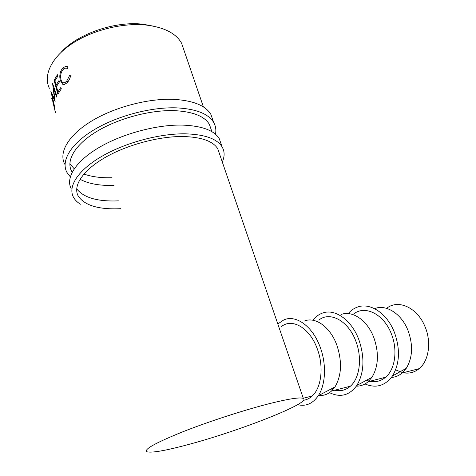 <?xml version="1.0" encoding="UTF-8"?>
<svg xmlns="http://www.w3.org/2000/svg" width="476" height="476" viewBox="0 0 476 476"><rect width="100%" height="100%" fill="white"/><g stroke="black" fill="none" stroke-linecap="round" stroke-linejoin="round"><path stroke-width="0.71" d="M70.281 176.81L66.92 172.395C60.749 161.174 70.394 144.145 93.659 130.037C116.87 115.942 151.112 106.904 176.655 107.862C196.106 108.909 208.44 113.77 213.659 122.439C215.723 126.057 216.33 129.996 215.473 134.244M64.736 164.178C58.518 152.725 68.05 135.487 91.172 121.315C114.252 107.148 148.357 98.205 173.853 99.353C193.274 100.555 205.62 105.577 210.892 114.424L212.974 120.464M72.168 172.187L71.614 171.247C65.801 160.692 74.899 144.722 96.664 131.513C118.387 118.31 150.404 109.813 174.406 110.646C192.786 111.586 204.448 116.156 209.386 124.343L211.302 129.936M111.795 177.744C100.983 178.024 91.684 176.792 83.895 174.043M74.226 168.766L69.829 163.78M113.99 185.396C99.829 185.848 88.512 183.801 80.028 179.268M80.462 204.222C77.362 202.318 75.065 200.057 73.572 197.427C67.556 186.937 77.552 170.575 101.239 156.675C124.867 142.782 159.531 133.458 185.206 133.821C204.745 134.405 217.038 138.754 222.09 146.87C224.714 151.404 224.779 156.443 222.298 161.995M71.341 189.014C65.266 178.274 75.148 161.691 98.687 147.721C122.177 133.756 156.699 124.528 182.332 125.093C201.842 125.837 214.152 130.359 219.257 138.659L221.227 144.353M120.672 208.69C98.919 209.72 84.805 205.572 78.32 196.237C72.649 186.372 82.08 171.027 104.238 158.008C126.354 145.001 158.758 136.237 182.879 136.517C201.348 137.017 212.974 141.098 217.758 148.768L219.567 154.028M118.423 200.866C97.586 201.729 83.669 197.719 76.672 188.835M391.421 377.438C395.372 377.165 398.942 375.689 402.131 373.017L406.236 368.365C412.656 357.66 413.251 345.04 408.021 330.505C401.577 313.904 386.524 304.307 375.231 308.4M395.61 369.858L402.571 372.625M403.166 372.75C409.086 373.844 414.412 372.488 419.136 368.674C428.805 360.987 431.607 342.22 425.127 326.935C417.666 307.883 398.686 299.148 387.226 307.895M348.194 313.577C350.866 310.465 354.001 308.281 357.595 307.038C370.161 302.314 387.119 313.273 394.431 332.415C400.364 349.188 399.715 363.694 392.48 375.945C385.132 385.893 375.963 388.565 364.991 383.959M356.351 386.155C360.731 386.203 364.67 384.715 368.174 381.681L371.952 377.313C378.515 366.276 379.146 353.049 373.844 337.639C367.329 320.122 352.139 310.049 340.977 314.535M353.829 313.874C365.11 304.902 383.936 314.118 391.403 333.973C397.888 349.908 395.169 369.37 385.614 377.23C380.949 381.127 375.683 382.472 369.816 381.258M368.87 381.032L366.49 380.253M312.887 320.241C315.469 316.933 318.521 314.6 322.05 313.244C334.426 308.073 351.502 319.58 358.886 339.793C364.89 357.601 364.205 372.821 356.833 385.453C349.438 395.479 340.334 397.877 329.511 392.646M318.813 395.437C323.531 395.871 327.768 394.402 331.516 391.034L334.949 386.964C341.607 375.582 342.262 361.712 336.913 345.344C330.35 326.833 315.1 316.243 304.146 321.139M318.801 320.134C329.85 310.941 348.444 320.669 355.905 341.381C362.367 358.006 359.755 378.2 350.36 386.226C345.772 390.207 340.584 391.528 334.807 390.195M332.897 389.636L331.165 388.952M277.823 323.977L283.785 319.932C295.882 314.291 312.976 326.393 320.407 347.789C326.584 364.61 325.626 384.798 318.289 395.717C312.774 403.666 305.884 406.659 297.625 404.683M61.267 52.14C77.689 33.731 115.543 20.819 143.092 24.234L154.289 26.317M54.068 80.224L57.447 74.732L57.84 76.166L54.913 80.783L56.085 85.079L59.024 80.486L59.417 81.931L56.471 86.513L57.947 91.922L60.91 87.364L61.309 88.822L57.87 94.224L54.068 80.224L55.204 80.26M55.121 101.483L53.479 87.887L56.555 97.033L56.918 96.182L52.616 83.49L54.466 98.895L50.878 91.463L54.544 106.416L51.938 94.801L55.121 101.483M51.747 98.562L52.735 100.864L55.46 112.485M68.08 66.801L67.473 68.377L65.688 68.038L63.177 69.436C60.851 72.263 60.131 75.672 61.005 79.665C61.696 82.068 62.874 83.092 64.528 82.717L66.569 81.372L69.52 75.666L70.609 75.791C69.924 78.802 68.717 81.146 66.979 82.83L64.569 84.454L62.665 84.258L60.285 80.432C59.167 75.565 60.018 71.4 62.832 67.943L65.867 66.277L68.08 66.801M188.306 444.548C165.523 450.683 151.701 453.087 146.846 451.754C143.615 449.481 155.509 442.858 182.528 431.899C208.845 421.486 245.205 409.711 270.326 403.404C289.467 398.68 300.475 397.038 303.355 398.471C311.613 402.726 239.238 431.03 188.306 444.548M49.373 88.304C43.108 75.607 51.14 57.727 71.632 43.935C92.082 30.155 122.814 22.509 146.364 25.079C164.434 27.388 176.18 33.463 181.6 43.286L183.867 49.903M281.054 326.887C291.8 317.462 310.066 327.762 317.486 349.402C323.906 366.776 321.425 387.756 312.244 395.955C309.644 398.376 306.746 399.822 303.557 400.286M56.085 85.079L57.281 85.127M57.947 91.922L59.167 91.963M52.414 94.742L51.938 94.801M54.097 87.87L53.479 87.887M54.823 98.865L54.466 98.895M52.931 101.614L51.771 98.728M55.085 111.086L52.8 101.638M66.569 81.372L67.991 81.694M69.52 75.666L70.567 75.981M62.665 84.258L64.337 84.508M60.285 80.432L61.303 80.569M62.832 67.943L64.617 68.371M213.659 122.439L210.892 114.424M222.09 146.87L219.257 138.659M402.131 373.017L419.136 368.674M406.236 368.365L392.48 375.945M368.174 381.681L385.614 377.23M371.952 377.313L356.833 385.453M331.516 391.034L350.36 386.226M334.949 386.964L318.289 395.717M303.277 398.239L312.244 395.955M303.355 398.471L217.758 148.768M211.915 131.715L209.386 124.343M203.43 106.957L181.6 43.286M66.7 83.104L64.528 82.717M68.02 66.961L65.867 66.277"/></g></svg>
